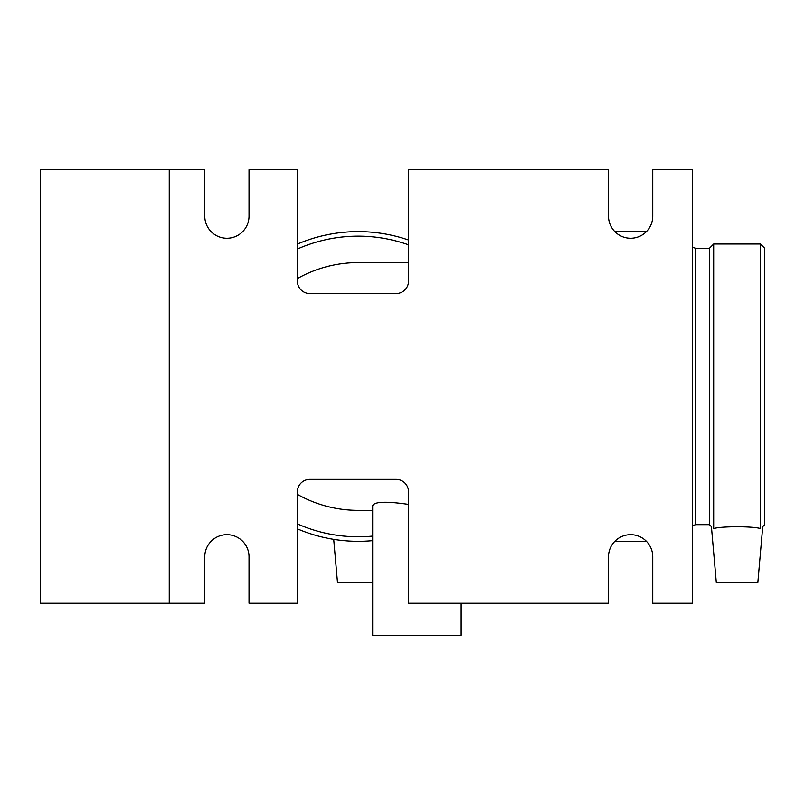 <?xml version="1.0" encoding="UTF-8"?>
<svg xmlns="http://www.w3.org/2000/svg" width="805" height="805" viewBox="0 0 805 805"><rect width="100%" height="100%" fill="white"/><g stroke="black" fill="none" stroke-linecap="round" stroke-linejoin="round"><path stroke-width="1.21" d="M408.538 504.393C386.189 501.143 374.224 501.606 372.655 505.761L372.655 635.336L461.134 635.336L461.134 603.257M297.387 281.106A12.447 12.447 0 0 0 309.834 293.553L396.1 293.553A12.447 12.447 0 0 0 408.538 281.106L408.538 169.664L608.51 169.664L608.51 216.122A22.117 22.117 0 0 0 630.637 238.24A22.117 22.117 0 0 0 652.754 216.122L652.754 169.664L692.572 169.664L692.572 603.257L652.754 603.257L652.754 556.798A22.117 22.117 0 0 0 630.637 534.681A22.117 22.117 0 0 0 608.51 556.798L608.51 603.257L408.538 603.257L408.538 491.815A12.447 12.447 0 0 0 396.1 479.377L309.834 479.377A12.447 12.447 0 0 0 297.387 491.815L297.387 603.257L249.027 603.257L249.027 556.798A22.117 22.117 0 0 0 226.909 534.681A22.117 22.117 0 0 0 204.782 556.798L204.782 603.257L40.25 603.257L40.25 169.664L204.782 169.664L204.782 216.122A22.117 22.117 0 0 0 226.909 238.24A22.117 22.117 0 0 0 249.027 216.122L249.027 169.664L297.387 169.664L297.387 281.106M297.387 278.56A123.879 123.879 0 0 1 358.255 262.581L408.538 262.581M372.655 510.35L358.255 510.35A123.879 123.879 0 0 1 297.387 494.361M297.387 523.904A150.324 150.324 0 0 0 372.655 536.09M408.538 244.801A150.324 150.324 0 0 0 297.387 249.017M297.387 528.855A154.852 154.852 0 0 0 372.655 540.648M408.538 240.001A154.852 154.852 0 0 0 297.387 244.066M333.713 539.36L337.516 582.8L372.655 582.8M713.693 243.996L709.416 248.272L709.416 524.659L711.429 526.671L716.339 582.8L757.827 582.8L762.738 526.671L764.75 524.659L764.75 248.272L760.473 243.996L713.693 243.996L713.693 528.573C710.694 526.047 710.694 526.047 713.693 528.573C721.008 526.168 753.158 526.168 760.473 528.573C763.472 526.047 763.472 526.047 760.473 528.573L760.473 243.996M709.416 524.659L695.58 524.659L695.58 248.272L692.572 247.175M695.58 524.659L692.572 525.746M646.435 541.312L614.839 541.312M169.251 603.257L169.251 169.664M709.416 248.272L695.58 248.272M646.435 231.609L614.839 231.609"/></g></svg>
